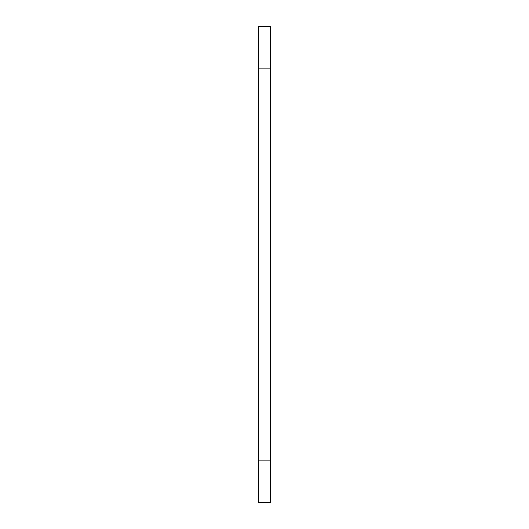 <?xml version="1.0" encoding="UTF-8"?>
<svg xmlns="http://www.w3.org/2000/svg" width="529" height="529" viewBox="0 0 529 529"><rect width="100%" height="100%" fill="white"/><g stroke="black" fill="none" stroke-linecap="round" stroke-linejoin="round"><path stroke-width="0.79" d="M258.549 26.45L258.549 502.55L270.451 502.55L270.451 26.45L258.549 26.45M258.549 68.109L270.451 68.109M270.451 460.891L258.549 460.891"/></g></svg>
